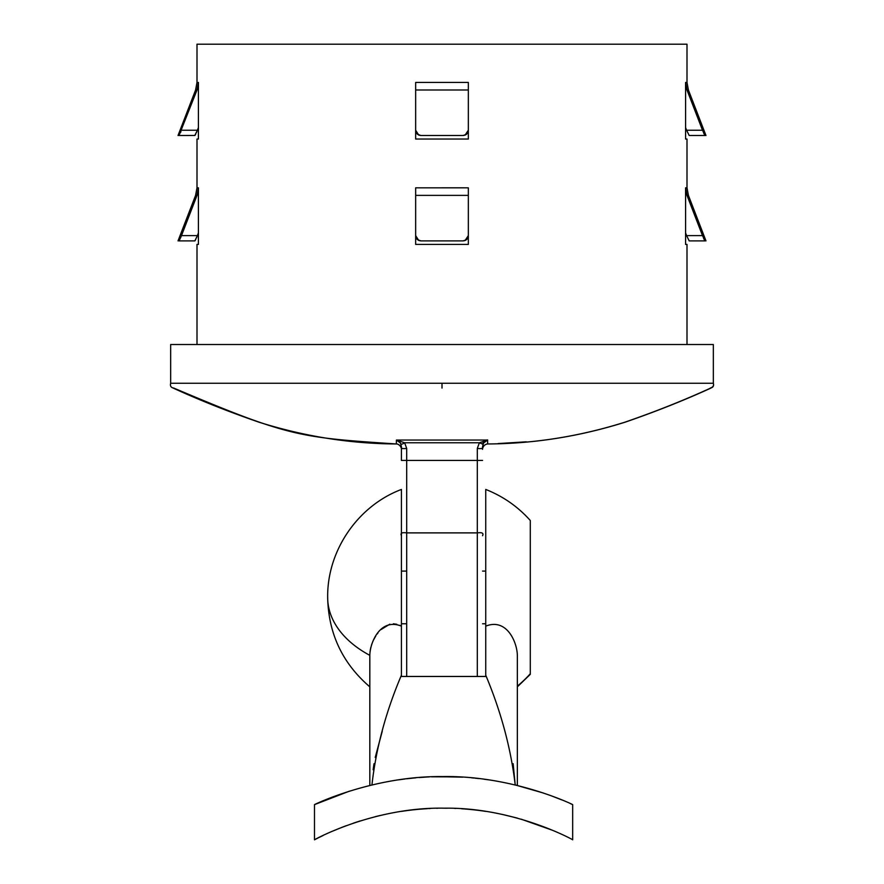 <?xml version="1.0" encoding="UTF-8"?>
<svg xmlns="http://www.w3.org/2000/svg" width="884" height="884" viewBox="0 0 884 884"><rect width="100%" height="100%" fill="white"/><g stroke="black" fill="none" stroke-linecap="round" stroke-linejoin="round"><path stroke-width="1.33" d="M170.656 383.258L713.344 383.258L713.344 344.528L170.656 344.528L170.656 383.258C169.949 386.054 170.999 387.656 173.783 388.076C289.466 437.016 299.267 437.436 396.33 443.967L396.441 440.044L487.559 440.044L487.67 443.967C482.885 444.387 482.012 450.133 482.576 449.205M526.245 441.812L498.167 443.569M468.343 232.945L468.343 244.415L415.657 244.415L415.657 187.828L468.343 187.828L468.343 195.375L415.657 195.375L415.657 187.828M468.343 127.572L468.343 139.042L415.657 139.042L415.657 82.444L468.343 82.444L468.343 89.991L415.657 89.991L415.657 82.444M198.414 82.61L196.999 82.422L196.999 44.2L687.001 44.2L687.001 82.422L688.415 90.013L686.99 89.991L685.586 82.444L687.001 82.422M466.984 82.444L459.581 82.433M466.984 187.828L459.581 187.817M702.515 235.619L705.067 240.89L689.189 240.89L686.614 235.619L702.515 235.619L686.99 195.375L685.586 187.828L687.001 187.806L687.001 139.042L685.586 139.042L685.586 82.82M685.586 188.204L685.586 244.415L687.001 244.415L687.001 344.528M179.032 135.451L197.01 89.991L198.414 82.444L198.414 139.042L196.999 139.042L196.999 187.806L198.414 187.828L197.01 195.375L195.585 195.386L178.027 240.89M198.414 187.994L198.414 244.415L196.999 244.415L196.999 344.528M197.165 89.593L197.353 89.041M181.485 130.235L197.386 130.235L198.414 127.572M180.933 131.605L180.579 132.434M197.01 89.991L195.585 90.013L178.027 135.506M178.933 135.506L194.867 135.473M195.121 135.164L195.762 133.992M196.447 132.523L196.812 131.683M197.386 130.235L194.811 135.506M197.165 194.966L197.353 194.414M179.242 240.547L181.485 235.619L197.386 235.619L198.414 232.945M181.485 235.619L197.01 195.375M180.933 236.978L180.579 237.818M197.386 235.619L194.867 240.857M195.121 240.547L195.729 239.442M196.447 237.907L196.812 237.056M194.811 240.89L178.933 240.89M466.266 134.434L463.072 135.506C466.354 135.13 468.111 133.374 468.343 130.235L465.083 135.108M420.906 135.506L419.115 135.186M418.684 135.009L415.657 130.235C415.889 133.362 417.646 135.119 420.928 135.506L418.342 134.832M467.967 132.191L468.343 130.346M417.546 134.28L420.928 135.506L463.072 135.506M702.515 130.235L705.067 135.506L689.189 135.506L686.614 130.235L702.515 130.235L686.99 89.991M686.614 130.235L685.586 127.572M704.625 134.932L703.509 132.655M468.343 82.444L468.343 130.235L465.702 134.81M417.325 134.081L415.657 130.235M420.906 240.89L419.115 240.57M418.684 240.382L415.657 235.619C415.889 238.746 417.646 240.503 420.928 240.89L418.342 240.216M466.266 239.807L463.072 240.89C466.354 240.503 468.111 238.746 468.343 235.619L465.083 240.492M417.546 239.652L420.928 240.89L463.072 240.89M467.967 237.564L468.343 235.73M686.614 235.619L685.586 232.945M687.001 187.806L688.415 195.386L686.99 195.375M704.625 240.304L704.161 239.431M704.139 239.387L703.509 238.039M442 187.806L468.343 187.828L468.343 235.619L465.702 240.183M465.249 240.415L464.465 240.702M417.325 239.465L415.657 235.619M482.41 443.989L479.36 442.785L487.559 440.044L483.603 442.994L482.576 446.453C482.576 450.166 482.576 450.166 482.576 446.453C483.824 448.254 482.067 448.917 477.305 448.442L479.36 442.785L404.64 442.785L406.695 448.442C401.933 448.917 400.176 448.254 401.424 446.453C401.424 450.166 401.424 450.166 401.424 446.453L401.424 446.409M369.81 655.044L369.821 785.445L369.821 655.342C370.042 642.182 380.485 617.695 401.424 626.148L401.424 489.449C357.755 505.847 327.058 550.776 327.666 597.429L327.666 597.617M401.424 449.227L401.424 460.442L401.424 446.453L400.397 442.983L396.441 440.044L404.64 442.785C402.065 444.508 400.651 444.575 400.397 442.983L401.424 446.453M482.576 446.553L482.576 449.227M398.96 441.37L399.789 442.188M482.576 446.453L483.603 442.983L482.542 443.956M488.808 779.876L483.924 779.202M478.796 778.572L477.161 778.395M456.884 776.859L431.624 776.804M464.034 808.937L461.547 808.761M455.768 808.451L454.63 808.407L455.768 808.451M446.354 808.197L443.746 808.186M437.503 808.252L436.497 808.274M427.204 808.672L421.502 809.059A279.355 279.355 0 0 0 401.424 811.39A279.355 279.355 0 0 1 421.502 809.059M485.736 490.322L485.736 626.148C506.698 617.717 517.118 642.16 517.35 655.342L517.35 785.445L517.35 686.846L530.289 674.359L530.289 521.129M513.151 763.721L515.217 784.937L517.35 785.445L517.35 655.342M373.125 769.721L374.009 763.721M375.225 757.433L382.231 731.333M515.217 784.937C510.897 748.361 501.073 711.775 485.736 675.199L485.736 676.47L401.424 676.47L401.424 675.199C385.855 711.775 376.02 748.361 371.943 784.937L371.578 785.025M485.736 626.148L485.736 675.199M349.268 791.213L314.494 804.628C313.411 804.959 373.225 775.765 442.663 776.572C512.974 775.323 573.694 804.904 572.666 804.628L570.357 803.589M561.672 799.865L551.848 796.031M543.384 793.025L515.339 784.97M398.353 779.876L404.916 778.981M406.574 778.782L415.812 777.821M419.115 777.533L426.685 777.036M427.049 777.014L429.226 776.903M432.177 776.782L436.552 776.649M437.215 776.638L462.708 777.158M471.736 777.854L472.376 777.909M473.238 777.986L473.89 778.053M475.095 778.174L478.266 778.517M485.161 779.368L486.156 779.5M400.795 779.533L401.424 779.445M572.666 804.628L572.666 839.8C573.572 839.988 514.123 807.202 444.431 808.186C373.855 806.76 313.643 839.944 314.494 839.8L318.03 837.988M318.781 837.612L323.102 835.502M333.047 830.982L341.964 827.325M342.031 827.302L346.108 825.744M353.202 823.214L360.108 820.949M375.236 816.672L380.197 815.468M502.598 814.495L517.306 818.087M521.262 819.203L552.412 830.253M485.736 811.39A279.355 279.355 0 0 0 464.697 808.982A279.355 279.355 0 0 1 485.736 811.39M428.641 808.584L430.243 808.506L428.641 808.584M420.707 809.125L427.436 808.65M436.961 808.263L437.801 808.241M442.917 808.186L447.492 808.219M314.494 804.628L314.494 839.8M401.424 675.199L401.424 489.449M400.761 625.806L399.745 625.331M396.772 624.292L393.38 623.795M389.8 624.192L381.004 629.574M377.877 633.099L377.258 633.905M375.7 636.182L374.971 637.375M374.728 637.795L373.7 639.696M373.17 640.812L372.661 641.95M372.164 643.176L371.435 645.243M370.871 647.187L370.241 650.171M370.064 651.386L369.987 652.083M442 383.258L442 388.076M406.695 448.442L406.695 676.47M401.424 535.693C400.176 533.151 401.933 532.223 406.695 532.886L477.305 532.886L477.305 448.442M477.305 676.47L477.305 532.886C482.067 532.223 483.824 533.151 482.576 535.693M401.424 460.442L482.576 460.442M530.289 673.741A115.915 114.975 180 0 1 517.35 686.128M369.81 655.342A115.915 75.074 180 0 1 327.666 597.429C328.406 633.519 342.451 663.32 369.821 686.846M710.659 388.076C683.984 400.286 655.431 411.646 624.999 422.154C579.694 436.42 533.947 443.691 487.791 443.967M173.142 388.076C199.828 400.286 228.403 411.646 258.868 422.154C304.218 436.42 349.976 443.691 396.165 443.967M710.946 388.076C684.249 400.286 655.663 411.646 625.198 422.154C579.827 436.42 534.058 443.691 487.858 443.967M196.999 82.422L195.585 90.013M196.999 187.806L195.585 195.386M688.415 90.013L705.973 135.506M688.415 195.386L705.973 240.89M396.33 443.978C399.999 443.746 402.264 449.459 401.424 449.205M482.498 444.055C483.692 440.784 488.377 439.646 487.57 440.044M482.509 444.099C488.388 437.315 486.819 441.193 487.703 440.055M713.344 383.258C714.018 385.667 712.979 387.269 710.217 388.076C713.001 387.656 714.051 386.054 713.344 383.258M485.736 489.449C503.04 496.278 517.891 506.631 530.289 520.499M369.821 785.445L369.821 778.55M369.821 733.72L369.81 686.846M401.424 571.086L406.695 571.086M482.576 571.086L485.736 571.086M485.736 623.773L482.576 623.773M406.695 623.773L401.424 623.773"/></g></svg>
